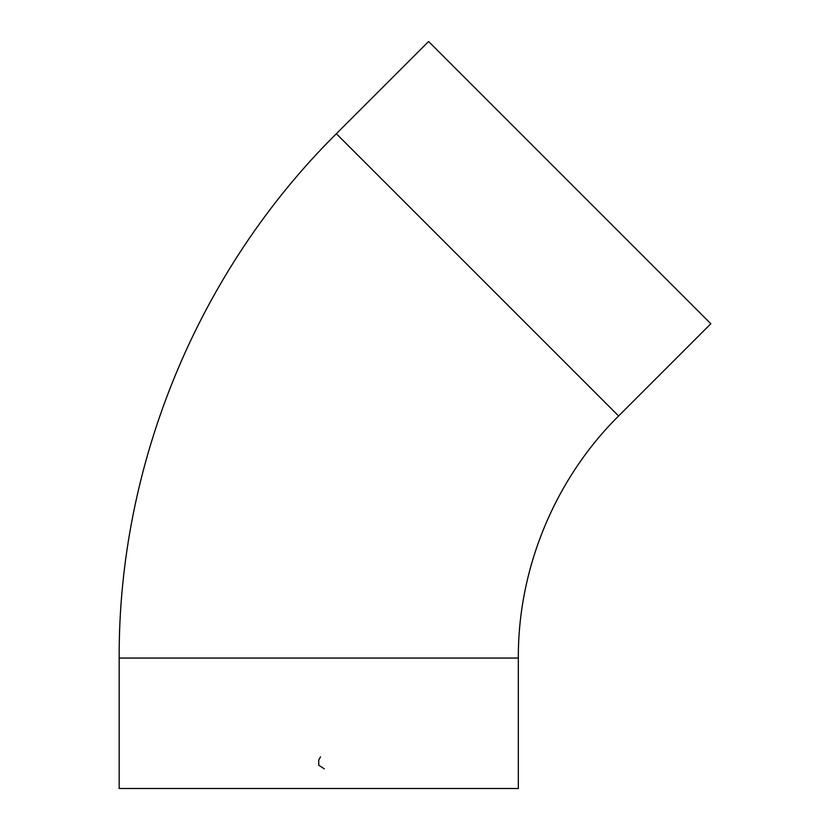 <?xml version="1.0" encoding="UTF-8"?>
<svg xmlns="http://www.w3.org/2000/svg" width="830" height="830" viewBox="0 0 830 830"><rect width="100%" height="100%" fill="white"/><g stroke="black" fill="none" stroke-linecap="round" stroke-linejoin="round"><path stroke-width="1.25" d="M318.741 788.5L518.325 788.5L518.325 658.055L119.167 658.055L119.167 788.5L318.741 788.5M618.599 415.975L336.347 133.734L428.591 41.5L710.833 323.742L618.599 415.975C554.876 479.19 517.962 568.301 518.325 658.055M324.333 768.86L318.741 765.219L318.741 760.062L320.484 756.867M336.347 133.734C198.339 270.642 118.379 463.659 119.167 658.055"/></g></svg>
